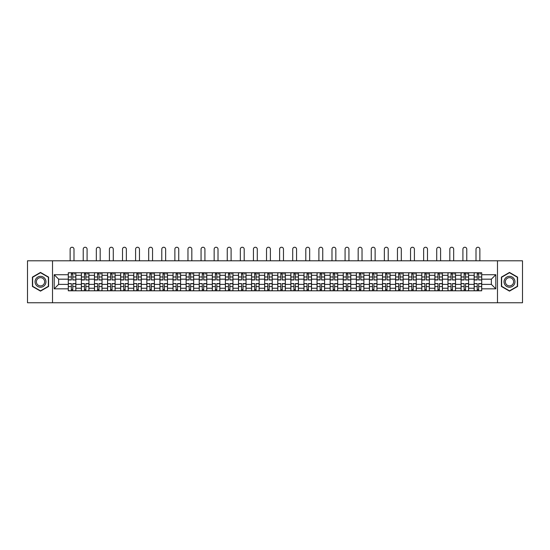 <?xml version="1.0" encoding="UTF-8"?>
<svg xmlns="http://www.w3.org/2000/svg" width="550" height="550" viewBox="0 0 550 550"><rect width="100%" height="100%" fill="white"/><g stroke="black" fill="none" stroke-linecap="round" stroke-linejoin="round"><path stroke-width="0.82" d="M497.489 302.761L522.5 302.761L522.5 260.796L27.5 260.796L27.5 302.761L497.489 302.761L497.489 260.796M81.379 290.799L81.379 275.316L75.845 275.316L75.845 290.799M75.845 275.316L75.845 272.752M81.379 275.316L81.379 272.752M88.935 272.752L88.935 290.799M94.476 290.799L94.476 272.752M102.025 272.752L102.025 290.799M107.566 290.799L107.566 272.752M115.122 272.752L115.122 290.799M120.656 290.799L120.656 272.752M128.212 272.752L128.212 290.799M133.753 290.799L133.753 272.752M141.302 272.752L141.302 290.799M146.843 290.799L146.843 272.752M154.399 272.752L154.399 290.799M159.933 290.799L159.933 272.752M167.489 272.752L167.489 290.799M173.03 290.799L173.03 272.752M180.586 272.752L180.586 290.799M186.12 290.799L186.12 272.752M193.676 272.752L193.676 290.799M199.217 290.799L199.217 272.752M206.766 272.752L206.766 290.799M212.307 290.799L212.307 272.752M219.863 272.752L219.863 290.799M225.397 290.799L225.397 272.752M232.952 272.752L232.952 290.799M238.494 290.799L238.494 272.752M246.042 272.752L246.042 290.799M251.584 290.799L251.584 272.752M259.139 272.752L259.139 290.799M264.674 290.799L264.674 272.752M272.229 272.752L272.229 290.799M277.771 290.799L277.771 272.752M285.326 272.752L285.326 290.799M290.861 290.799L290.861 272.752M298.416 272.752L298.416 290.799M303.957 290.799L303.957 272.752M311.506 272.752L311.506 290.799M317.048 290.799L317.048 272.752M324.603 272.752L324.603 290.799M330.137 290.799L330.137 272.752M337.693 272.752L337.693 290.799M343.234 290.799L343.234 272.752M350.783 272.752L350.783 290.799M356.324 290.799L356.324 272.752M363.88 272.752L363.88 290.799M369.414 290.799L369.414 272.752M376.97 272.752L376.97 290.799M382.511 290.799L382.511 272.752M390.067 272.752L390.067 290.799M395.601 290.799L395.601 272.752M403.157 272.752L403.157 290.799M408.698 290.799L408.698 272.752M416.247 272.752L416.247 290.799M421.788 290.799L421.788 272.752M429.344 272.752L429.344 290.799M434.878 290.799L434.878 272.752M442.434 272.752L442.434 290.799M447.975 290.799L447.975 272.752M455.524 272.752L455.524 290.799M461.065 290.799L461.065 272.752M468.621 272.752L468.621 290.799M474.155 290.799L474.155 272.752M474.155 284.377L468.621 284.377M461.065 284.377L455.524 284.377M447.975 284.377L442.434 284.377M434.878 284.377L429.344 284.377M421.788 284.377L416.247 284.377M408.698 284.377L403.157 284.377M395.601 284.377L390.067 284.377M382.511 284.377L376.97 284.377M369.414 284.377L363.88 284.377M356.324 284.377L350.783 284.377M343.234 284.377L337.693 284.377M330.137 284.377L324.603 284.377M317.048 284.377L311.506 284.377M303.957 284.377L298.416 284.377M290.861 284.377L285.326 284.377M277.771 284.377L272.229 284.377M264.674 284.377L259.139 284.377M251.584 284.377L246.042 284.377M238.494 284.377L232.952 284.377M225.397 284.377L219.863 284.377M212.307 284.377L206.766 284.377M199.217 284.377L193.676 284.377M186.12 284.377L180.586 284.377M173.03 284.377L167.489 284.377M159.933 284.377L154.399 284.377M146.843 284.377L141.302 284.377M133.753 284.377L128.212 284.377M120.656 284.377L115.122 284.377M107.566 284.377L102.025 284.377M94.476 284.377L88.935 284.377M81.379 284.377L75.845 284.377M474.155 279.173L468.621 279.173M461.065 279.173L455.524 279.173M447.975 279.173L442.434 279.173M434.878 279.173L429.344 279.173M421.788 279.173L416.247 279.173M408.698 279.173L403.157 279.173M395.601 279.173L390.067 279.173M382.511 279.173L376.97 279.173M369.414 279.173L363.88 279.173M356.324 279.173L350.783 279.173M343.234 279.173L337.693 279.173M330.137 279.173L324.603 279.173M317.048 279.173L311.506 279.173M303.957 279.173L298.416 279.173M290.861 279.173L285.326 279.173M277.771 279.173L272.229 279.173M264.674 279.173L259.139 279.173M251.584 279.173L246.042 279.173M238.494 279.173L232.952 279.173M225.397 279.173L219.863 279.173M212.307 279.173L206.766 279.173M199.217 279.173L193.676 279.173M186.12 279.173L180.586 279.173M173.03 279.173L167.489 279.173M159.933 279.173L154.399 279.173M146.843 279.173L141.302 279.173M133.753 279.173L128.212 279.173M120.656 279.173L115.122 279.173M107.566 279.173L102.025 279.173M94.476 279.173L88.935 279.173M81.379 279.173L75.845 279.173M58.637 284.377L68.289 284.377L68.289 279.173L58.637 279.173L58.637 284.377L54.189 288.826L54.189 274.725L68.289 274.725L68.289 279.173M481.711 279.173L481.711 284.377L491.363 284.377L491.363 279.173L481.711 279.173L481.711 272.752L68.289 272.752L68.289 274.725M481.711 274.725L495.811 274.725L495.811 288.826L481.711 288.826L481.711 284.377M68.289 284.377L68.289 290.799L481.711 290.799L481.711 288.826M68.289 288.826L54.189 288.826M52.511 302.761L52.511 260.796M48.606 277.104L40.508 272.422L32.409 277.104L32.409 286.454L40.508 291.129L48.606 286.454L48.606 277.104M517.591 277.104L509.493 272.422L501.394 277.104L501.394 286.454L509.493 291.129L517.591 286.454L517.591 277.104M72.779 289.541L71.349 289.541M71.349 274.017L72.779 274.017M85.869 289.541L84.446 289.541M84.446 274.017L85.869 274.017M98.966 289.541L97.536 289.541M97.536 274.017L98.966 274.017M112.056 289.541L110.632 289.541M110.632 274.017L112.056 274.017M125.146 289.541L123.723 289.541M123.723 274.017L125.146 274.017M138.243 289.541L136.812 289.541M136.812 274.017L138.243 274.017M151.333 289.541L149.909 289.541M149.909 274.017L151.333 274.017M164.429 289.541L162.999 289.541M162.999 274.017L164.429 274.017M177.519 289.541L176.089 289.541M176.089 274.017L177.519 274.017M190.609 289.541L189.186 289.541M189.186 274.017L190.609 274.017M203.706 289.541L202.276 289.541M202.276 274.017L203.706 274.017M216.796 289.541L215.373 289.541M215.373 274.017L216.796 274.017M229.886 289.541L228.463 289.541M228.463 274.017L229.886 274.017M242.983 289.541L241.553 289.541M241.553 274.017L242.983 274.017M256.073 289.541L254.65 289.541M254.65 274.017L256.073 274.017M269.17 289.541L267.74 289.541M267.74 274.017L269.17 274.017M282.26 289.541L280.83 289.541M280.83 274.017L282.26 274.017M295.35 289.541L293.927 289.541M293.927 274.017L295.35 274.017M308.447 289.541L307.017 289.541M307.017 274.017L308.447 274.017M321.537 289.541L320.114 289.541M320.114 274.017L321.537 274.017M334.627 289.541L333.204 289.541M333.204 274.017L334.627 274.017M347.724 289.541L346.294 289.541M346.294 274.017L347.724 274.017M360.814 289.541L359.391 289.541M359.391 274.017L360.814 274.017M373.911 289.541L372.481 289.541M372.481 274.017L373.911 274.017M387.001 289.541L385.571 289.541M385.571 274.017L387.001 274.017M400.091 289.541L398.668 289.541M398.668 274.017L400.091 274.017M413.188 289.541L411.757 289.541M411.757 274.017L413.188 274.017M426.277 289.541L424.854 289.541M424.854 274.017L426.277 274.017M439.368 289.541L437.944 289.541M437.944 274.017L439.368 274.017M452.464 289.541L451.034 289.541M451.034 274.017L452.464 274.017M465.554 289.541L464.131 289.541M464.131 274.017L465.554 274.017M478.651 289.541L477.221 289.541M477.221 274.017L478.651 274.017M54.189 274.725L58.637 279.173M491.363 284.377L495.811 288.826M491.363 279.173L495.811 274.725M73.996 260.796L73.996 249.171A1.932 1.932 0 0 0 72.064 247.239A1.932 1.932 0 0 0 70.132 249.171L70.132 260.796M72.779 279.792L75.797 279.971L72.779 279.971L72.779 272.841L75.797 272.841L74.119 272.841M75.797 279.792L75.797 272.841M71.349 273.928L72.779 273.928M74.119 273.928L74.711 273.928M70.008 272.841L68.331 272.841L68.331 279.971L71.349 279.971L71.349 272.841L73.996 272.752M68.331 272.841L70.132 272.752M71.349 283.759L68.331 283.58L71.349 283.58L71.349 290.716L68.331 290.716L70.008 290.716M68.331 283.759L68.331 290.716M72.779 289.623L71.349 289.623M74.119 290.716L75.797 290.716L75.797 283.58L72.779 283.58L72.779 290.716L70.132 290.716M75.797 290.716L73.996 290.716M87.086 260.796L87.086 249.171A1.932 1.932 0 0 0 85.161 247.239A1.932 1.932 0 0 0 83.229 249.171L83.229 260.796M85.869 279.792L88.894 279.971L85.869 279.971L85.869 272.841L88.894 272.841L87.216 272.841M88.894 279.792L88.894 272.841M84.446 273.928L85.869 273.928M87.216 273.928L87.801 273.928M83.098 272.841L81.421 272.841L81.421 279.971L84.446 279.971L84.446 272.841L87.086 272.752M81.421 272.841L83.229 272.752M100.183 260.796L100.183 249.171A1.932 1.932 0 0 0 98.251 247.239A1.932 1.932 0 0 0 96.319 249.171L96.319 260.796M98.966 279.792L101.984 279.971L98.966 279.971L98.966 272.841L101.984 272.841L100.306 272.841M101.984 279.792L101.984 272.841M97.536 273.928L98.966 273.928M100.306 273.928L100.891 273.928M96.195 272.841L94.517 272.841L94.517 279.971L97.536 279.971L97.536 272.841L100.183 272.752M94.517 272.841L96.319 272.752M35.784 284.508A5.452 5.452 0 0 0 43.237 286.502A5.452 5.452 0 0 0 45.231 279.049A5.452 5.452 0 0 0 37.778 277.056A5.452 5.452 0 0 0 35.784 284.508M36.932 283.841A4.132 4.132 0 0 0 42.577 285.354A4.132 4.132 0 0 0 44.083 279.709A4.132 4.132 0 0 0 38.445 278.197A4.132 4.132 0 0 0 36.932 283.841M40.508 272.718L48.359 277.248L48.359 286.309L40.508 290.84L32.663 286.309L32.663 277.248L40.508 272.718M504.769 284.508A5.452 5.452 0 0 0 512.222 286.502A5.452 5.452 0 0 0 514.216 279.049A5.452 5.452 0 0 0 506.763 277.056A5.452 5.452 0 0 0 504.769 284.508M505.918 283.841A4.132 4.132 0 0 0 511.555 285.354A4.132 4.132 0 0 0 513.067 279.709A4.132 4.132 0 0 0 507.423 278.197A4.132 4.132 0 0 0 505.918 283.841M509.493 272.718L517.337 277.248L517.337 286.309L509.493 290.84L501.641 286.309L501.641 277.248L509.493 272.718M84.446 283.759L81.421 283.58L84.446 283.58L84.446 290.716L81.421 290.716L83.098 290.716M81.421 283.759L81.421 290.716M85.869 289.623L84.446 289.623M87.216 290.716L88.894 290.716L88.894 283.58L85.869 283.58L85.869 290.716L83.229 290.716M88.894 290.716L87.086 290.716M97.536 283.759L94.517 283.58L97.536 283.58L97.536 290.716L94.517 290.716L96.195 290.716M94.517 283.759L94.517 290.716M98.966 289.623L97.536 289.623M100.306 290.716L101.984 290.716L101.984 283.58L98.966 283.58L98.966 290.716L96.319 290.716M101.984 290.716L100.183 290.716M113.272 260.796L113.272 249.171A1.932 1.932 0 0 0 111.341 247.239A1.932 1.932 0 0 0 109.416 249.171L109.416 260.796M112.056 279.792L115.081 279.971L112.056 279.971L112.056 272.841L115.081 272.841L113.396 272.841M115.081 279.792L115.081 272.841M110.632 273.928L112.056 273.928M113.396 273.928L113.988 273.928M109.285 272.841L107.608 272.841L107.608 279.971L110.632 279.971L110.632 272.841L113.272 272.752M107.608 272.841L109.416 272.752M126.363 260.796L126.363 249.171A1.932 1.932 0 0 0 124.438 247.239A1.932 1.932 0 0 0 122.506 249.171L122.506 260.796M125.146 279.792L128.171 279.971L125.146 279.971L125.146 272.841L128.171 272.841L126.493 272.841M128.171 279.792L128.171 272.841M123.723 273.928L125.146 273.928M126.493 273.928L127.078 273.928M122.382 272.841L120.698 272.841L120.698 279.971L123.723 279.971L123.723 272.841L126.363 272.752M120.698 272.841L122.506 272.752M139.459 260.796L139.459 249.171A1.932 1.932 0 0 0 137.528 247.239A1.932 1.932 0 0 0 135.596 249.171L135.596 260.796M138.243 279.792L141.261 279.971L138.243 279.971L138.243 272.841L141.261 272.841L139.583 272.841M141.261 279.792L141.261 272.841M136.812 273.928L138.243 273.928M139.583 273.928L140.174 273.928M135.472 272.841L133.794 272.841L133.794 279.971L136.812 279.971L136.812 272.841L139.459 272.752M133.794 272.841L135.596 272.752M110.632 283.759L107.608 283.58L110.632 283.58L110.632 290.716L107.608 290.716L109.285 290.716M107.608 283.759L107.608 290.716M112.056 289.623L110.632 289.623M113.396 290.716L115.081 290.716L115.081 283.58L112.056 283.58L112.056 290.716L109.416 290.716M115.081 290.716L113.272 290.716M123.723 283.759L120.698 283.58L123.723 283.58L123.723 290.716L120.698 290.716L122.382 290.716M120.698 283.759L120.698 290.716M125.146 289.623L123.723 289.623M126.493 290.716L128.171 290.716L128.171 283.58L125.146 283.58L125.146 290.716L122.506 290.716M128.171 290.716L126.363 290.716M136.812 283.759L133.794 283.58L136.812 283.58L136.812 290.716L133.794 290.716L135.472 290.716M133.794 283.759L133.794 290.716M138.243 289.623L136.812 289.623M139.583 290.716L141.261 290.716L141.261 283.58L138.243 283.58L138.243 290.716L135.596 290.716M141.261 290.716L139.459 290.716M152.549 260.796L152.549 249.171A1.932 1.932 0 0 0 150.618 247.239A1.932 1.932 0 0 0 148.692 249.171L148.692 260.796M151.333 279.792L154.358 279.971L151.333 279.971L151.333 272.841L154.358 272.841L152.68 272.841M154.358 279.792L154.358 272.841M149.909 273.928L151.333 273.928M152.68 273.928L153.264 273.928M148.562 272.841L146.884 272.841L146.884 279.971L149.909 279.971L149.909 272.841L152.549 272.752M146.884 272.841L148.692 272.752M149.909 283.759L146.884 283.58L149.909 283.58L149.909 290.716L146.884 290.716L148.562 290.716M146.884 283.759L146.884 290.716M151.333 289.623L149.909 289.623M152.68 290.716L154.358 290.716L154.358 283.58L151.333 283.58L151.333 290.716L148.692 290.716M154.358 290.716L152.549 290.716M165.646 260.796L165.646 249.171A1.932 1.932 0 0 0 163.714 247.239A1.932 1.932 0 0 0 161.782 249.171L161.782 260.796M164.429 279.792L167.447 279.971L164.429 279.971L164.429 272.841L167.447 272.841L165.77 272.841M167.447 279.792L167.447 272.841M162.999 273.928L164.429 273.928M165.77 273.928L166.354 273.928M161.659 272.841L159.981 272.841L159.981 279.971L162.999 279.971L162.999 272.841L165.646 272.752M159.981 272.841L161.782 272.752M162.999 283.759L159.981 283.58L162.999 283.58L162.999 290.716L159.981 290.716L161.659 290.716M159.981 283.759L159.981 290.716M164.429 289.623L162.999 289.623M165.77 290.716L167.447 290.716L167.447 283.58L164.429 283.58L164.429 290.716L161.782 290.716M167.447 290.716L165.646 290.716M178.736 260.796L178.736 249.171A1.932 1.932 0 0 0 176.804 247.239A1.932 1.932 0 0 0 174.873 249.171L174.873 260.796M177.519 279.792L180.538 279.971L177.519 279.971L177.519 272.841L180.538 272.841L178.86 272.841M180.538 279.792L180.538 272.841M176.089 273.928L177.519 273.928M178.86 273.928L179.451 273.928M174.749 272.841L173.071 272.841L173.071 279.971L176.089 279.971L176.089 272.841L178.736 272.752M173.071 272.841L174.873 272.752M176.089 283.759L173.071 283.58L176.089 283.58L176.089 290.716L173.071 290.716L174.749 290.716M173.071 283.759L173.071 290.716M177.519 289.623L176.089 289.623M178.86 290.716L180.538 290.716L180.538 283.58L177.519 283.58L177.519 290.716L174.873 290.716M180.538 290.716L178.736 290.716M191.826 260.796L191.826 249.171A1.932 1.932 0 0 0 189.901 247.239A1.932 1.932 0 0 0 187.969 249.171L187.969 260.796M190.609 279.792L193.634 279.971L190.609 279.971L190.609 272.841L193.634 272.841L191.957 272.841M193.634 279.792L193.634 272.841M189.186 273.928L190.609 273.928M191.957 273.928L192.541 273.928M187.839 272.841L186.161 272.841L186.161 279.971L189.186 279.971L189.186 272.841L191.826 272.752M186.161 272.841L187.969 272.752M189.186 283.759L186.161 283.58L189.186 283.58L189.186 290.716L186.161 290.716L187.839 290.716M186.161 283.759L186.161 290.716M190.609 289.623L189.186 289.623M191.957 290.716L193.634 290.716L193.634 283.58L190.609 283.58L190.609 290.716L187.969 290.716M193.634 290.716L191.826 290.716M204.923 260.796L204.923 249.171A1.932 1.932 0 0 0 202.991 247.239A1.932 1.932 0 0 0 201.059 249.171L201.059 260.796M203.706 279.792L206.724 279.971L203.706 279.971L203.706 272.841L206.724 272.841L205.047 272.841M206.724 279.792L206.724 272.841M202.276 273.928L203.706 273.928M205.047 273.928L205.631 273.928M200.936 272.841L199.258 272.841L199.258 279.971L202.276 279.971L202.276 272.841L204.923 272.752M199.258 272.841L201.059 272.752M202.276 283.759L199.258 283.58L202.276 283.58L202.276 290.716L199.258 290.716L200.936 290.716M199.258 283.759L199.258 290.716M203.706 289.623L202.276 289.623M205.047 290.716L206.724 290.716L206.724 283.58L203.706 283.58L203.706 290.716L201.059 290.716M206.724 290.716L204.923 290.716M218.013 260.796L218.013 249.171A1.932 1.932 0 0 0 216.081 247.239A1.932 1.932 0 0 0 214.156 249.171L214.156 260.796M216.796 279.792L219.821 279.971L216.796 279.971L216.796 272.841L219.821 272.841L218.137 272.841M219.821 279.792L219.821 272.841M215.373 273.928L216.796 273.928M218.137 273.928L218.728 273.928M214.026 272.841L212.348 272.841L212.348 279.971L215.373 279.971L215.373 272.841L218.013 272.752M212.348 272.841L214.156 272.752M215.373 283.759L212.348 283.58L215.373 283.58L215.373 290.716L212.348 290.716L214.026 290.716M212.348 283.759L212.348 290.716M216.796 289.623L215.373 289.623M218.137 290.716L219.821 290.716L219.821 283.58L216.796 283.58L216.796 290.716L214.156 290.716M219.821 290.716L218.013 290.716M231.103 260.796L231.103 249.171A1.932 1.932 0 0 0 229.178 247.239A1.932 1.932 0 0 0 227.246 249.171L227.246 260.796M229.886 279.792L232.911 279.971L229.886 279.971L229.886 272.841L232.911 272.841L231.234 272.841M232.911 279.792L232.911 272.841M228.463 273.928L229.886 273.928M231.234 273.928L231.818 273.928M227.123 272.841L225.438 272.841L225.438 279.971L228.463 279.971L228.463 272.841L231.103 272.752M225.438 272.841L227.246 272.752M228.463 283.759L225.438 283.58L228.463 283.58L228.463 290.716L225.438 290.716L227.123 290.716M225.438 283.759L225.438 290.716M229.886 289.623L228.463 289.623M231.234 290.716L232.911 290.716L232.911 283.58L229.886 283.58L229.886 290.716L227.246 290.716M232.911 290.716L231.103 290.716M244.2 260.796L244.2 249.171A1.932 1.932 0 0 0 242.268 247.239A1.932 1.932 0 0 0 240.336 249.171L240.336 260.796M242.983 279.792L246.001 279.971L242.983 279.971L242.983 272.841L246.001 272.841L244.324 272.841M246.001 279.792L246.001 272.841M241.553 273.928L242.983 273.928M244.324 273.928L244.915 273.928M240.212 272.841L238.535 272.841L238.535 279.971L241.553 279.971L241.553 272.841L244.2 272.752M238.535 272.841L240.336 272.752M241.553 283.759L238.535 283.58L241.553 283.58L241.553 290.716L238.535 290.716L240.212 290.716M238.535 283.759L238.535 290.716M242.983 289.623L241.553 289.623M244.324 290.716L246.001 290.716L246.001 283.58L242.983 283.58L242.983 290.716L240.336 290.716M246.001 290.716L244.2 290.716M257.29 260.796L257.29 249.171A1.932 1.932 0 0 0 255.358 247.239A1.932 1.932 0 0 0 253.433 249.171L253.433 260.796M256.073 279.792L259.098 279.971L256.073 279.971L256.073 272.841L259.098 272.841L257.421 272.841M259.098 279.792L259.098 272.841M254.65 273.928L256.073 273.928M257.421 273.928L258.005 273.928M253.303 272.841L251.625 272.841L251.625 279.971L254.65 279.971L254.65 272.841L257.29 272.752M251.625 272.841L253.433 272.752M254.65 283.759L251.625 283.58L254.65 283.58L254.65 290.716L251.625 290.716L253.303 290.716M251.625 283.759L251.625 290.716M256.073 289.623L254.65 289.623M257.421 290.716L259.098 290.716L259.098 283.58L256.073 283.58L256.073 290.716L253.433 290.716M259.098 290.716L257.29 290.716M270.387 260.796L270.387 249.171A1.932 1.932 0 0 0 268.455 247.239A1.932 1.932 0 0 0 266.523 249.171L266.523 260.796M269.17 279.792L272.188 279.971L269.17 279.971L269.17 272.841L272.188 272.841L270.511 272.841M272.188 279.792L272.188 272.841M267.74 273.928L269.17 273.928M270.511 273.928L271.095 273.928M266.399 272.841L264.722 272.841L264.722 279.971L267.74 279.971L267.74 272.841L270.387 272.752M264.722 272.841L266.523 272.752M267.74 283.759L264.722 283.58L267.74 283.58L267.74 290.716L264.722 290.716L266.399 290.716M264.722 283.759L264.722 290.716M269.17 289.623L267.74 289.623M270.511 290.716L272.188 290.716L272.188 283.58L269.17 283.58L269.17 290.716L266.523 290.716M272.188 290.716L270.387 290.716M283.477 260.796L283.477 249.171A1.932 1.932 0 0 0 281.545 247.239A1.932 1.932 0 0 0 279.613 249.171L279.613 260.796M282.26 279.792L285.278 279.971L282.26 279.971L282.26 272.841L285.278 272.841L283.601 272.841M285.278 279.792L285.278 272.841M280.83 273.928L282.26 273.928M283.601 273.928L284.192 273.928M279.489 272.841L277.812 272.841L277.812 279.971L280.83 279.971L280.83 272.841L283.477 272.752M277.812 272.841L279.613 272.752M280.83 283.759L277.812 283.58L280.83 283.58L280.83 290.716L277.812 290.716L279.489 290.716M277.812 283.759L277.812 290.716M282.26 289.623L280.83 289.623M283.601 290.716L285.278 290.716L285.278 283.58L282.26 283.58L282.26 290.716L279.613 290.716M285.278 290.716L283.477 290.716M296.567 260.796L296.567 249.171A1.932 1.932 0 0 0 294.642 247.239A1.932 1.932 0 0 0 292.71 249.171L292.71 260.796M295.35 279.792L298.375 279.971L295.35 279.971L295.35 272.841L298.375 272.841L296.697 272.841M298.375 279.792L298.375 272.841M293.927 273.928L295.35 273.928M296.697 273.928L297.282 273.928M292.579 272.841L290.902 272.841L290.902 279.971L293.927 279.971L293.927 272.841L296.567 272.752M290.902 272.841L292.71 272.752M293.927 283.759L290.902 283.58L293.927 283.58L293.927 290.716L290.902 290.716L292.579 290.716M290.902 283.759L290.902 290.716M295.35 289.623L293.927 289.623M296.697 290.716L298.375 290.716L298.375 283.58L295.35 283.58L295.35 290.716L292.71 290.716M298.375 290.716L296.567 290.716M309.664 260.796L309.664 249.171A1.932 1.932 0 0 0 307.732 247.239A1.932 1.932 0 0 0 305.8 249.171L305.8 260.796M308.447 279.792L311.465 279.971L308.447 279.971L308.447 272.841L311.465 272.841L309.788 272.841M311.465 279.792L311.465 272.841M307.017 273.928L308.447 273.928M309.788 273.928L310.372 273.928M305.676 272.841L303.999 272.841L303.999 279.971L307.017 279.971L307.017 272.841L309.664 272.752M303.999 272.841L305.8 272.752M307.017 283.759L303.999 283.58L307.017 283.58L307.017 290.716L303.999 290.716L305.676 290.716M303.999 283.759L303.999 290.716M308.447 289.623L307.017 289.623M309.788 290.716L311.465 290.716L311.465 283.58L308.447 283.58L308.447 290.716L305.8 290.716M311.465 290.716L309.664 290.716M322.754 260.796L322.754 249.171A1.932 1.932 0 0 0 320.822 247.239A1.932 1.932 0 0 0 318.897 249.171L318.897 260.796M321.537 279.792L324.562 279.971L321.537 279.971L321.537 272.841L324.562 272.841L322.877 272.841M324.562 279.792L324.562 272.841M320.114 273.928L321.537 273.928M322.877 273.928L323.469 273.928M318.766 272.841L317.089 272.841L317.089 279.971L320.114 279.971L320.114 272.841L322.754 272.752M317.089 272.841L318.897 272.752M320.114 283.759L317.089 283.58L320.114 283.58L320.114 290.716L317.089 290.716L318.766 290.716M317.089 283.759L317.089 290.716M321.537 289.623L320.114 289.623M322.877 290.716L324.562 290.716L324.562 283.58L321.537 283.58L321.537 290.716L318.897 290.716M324.562 290.716L322.754 290.716M335.844 260.796L335.844 249.171A1.932 1.932 0 0 0 333.919 247.239A1.932 1.932 0 0 0 331.987 249.171L331.987 260.796M334.627 279.792L337.652 279.971L334.627 279.971L334.627 272.841L337.652 272.841L335.974 272.841M337.652 279.792L337.652 272.841M333.204 273.928L334.627 273.928M335.974 273.928L336.559 273.928M331.863 272.841L330.179 272.841L330.179 279.971L333.204 279.971L333.204 272.841L335.844 272.752M330.179 272.841L331.987 272.752M333.204 283.759L330.179 283.58L333.204 283.58L333.204 290.716L330.179 290.716L331.863 290.716M330.179 283.759L330.179 290.716M334.627 289.623L333.204 289.623M335.974 290.716L337.652 290.716L337.652 283.58L334.627 283.58L334.627 290.716L331.987 290.716M337.652 290.716L335.844 290.716M348.941 260.796L348.941 249.171A1.932 1.932 0 0 0 347.009 247.239A1.932 1.932 0 0 0 345.077 249.171L345.077 260.796M347.724 279.792L350.742 279.971L347.724 279.971L347.724 272.841L350.742 272.841L349.064 272.841M350.742 279.792L350.742 272.841M346.294 273.928L347.724 273.928M349.064 273.928L349.656 273.928M344.953 272.841L343.276 272.841L343.276 279.971L346.294 279.971L346.294 272.841L348.941 272.752M343.276 272.841L345.077 272.752M346.294 283.759L343.276 283.58L346.294 283.58L346.294 290.716L343.276 290.716L344.953 290.716M343.276 283.759L343.276 290.716M347.724 289.623L346.294 289.623M349.064 290.716L350.742 290.716L350.742 283.58L347.724 283.58L347.724 290.716L345.077 290.716M350.742 290.716L348.941 290.716M362.031 260.796L362.031 249.171A1.932 1.932 0 0 0 360.099 247.239A1.932 1.932 0 0 0 358.174 249.171L358.174 260.796M360.814 279.792L363.839 279.971L360.814 279.971L360.814 272.841L363.839 272.841L362.161 272.841M363.839 279.792L363.839 272.841M359.391 273.928L360.814 273.928M362.161 273.928L362.746 273.928M358.043 272.841L356.366 272.841L356.366 279.971L359.391 279.971L359.391 272.841L362.031 272.752M356.366 272.841L358.174 272.752M359.391 283.759L356.366 283.58L359.391 283.58L359.391 290.716L356.366 290.716L358.043 290.716M356.366 283.759L356.366 290.716M360.814 289.623L359.391 289.623M362.161 290.716L363.839 290.716L363.839 283.58L360.814 283.58L360.814 290.716L358.174 290.716M363.839 290.716L362.031 290.716M375.127 260.796L375.127 249.171A1.932 1.932 0 0 0 373.196 247.239A1.932 1.932 0 0 0 371.264 249.171L371.264 260.796M373.911 279.792L376.929 279.971L373.911 279.971L373.911 272.841L376.929 272.841L375.251 272.841M376.929 279.792L376.929 272.841M372.481 273.928L373.911 273.928M375.251 273.928L375.836 273.928M371.14 272.841L369.462 272.841L369.462 279.971L372.481 279.971L372.481 272.841L375.127 272.752M369.462 272.841L371.264 272.752M372.481 283.759L369.462 283.58L372.481 283.58L372.481 290.716L369.462 290.716L371.14 290.716M369.462 283.759L369.462 290.716M373.911 289.623L372.481 289.623M375.251 290.716L376.929 290.716L376.929 283.58L373.911 283.58L373.911 290.716L371.264 290.716M376.929 290.716L375.127 290.716M388.217 260.796L388.217 249.171A1.932 1.932 0 0 0 386.286 247.239A1.932 1.932 0 0 0 384.354 249.171L384.354 260.796M387.001 279.792L390.019 279.971L387.001 279.971L387.001 272.841L390.019 272.841L388.341 272.841M390.019 279.792L390.019 272.841M385.571 273.928L387.001 273.928M388.341 273.928L388.933 273.928M384.23 272.841L382.553 272.841L382.553 279.971L385.571 279.971L385.571 272.841L388.217 272.752M382.553 272.841L384.354 272.752M385.571 283.759L382.553 283.58L385.571 283.58L385.571 290.716L382.553 290.716L384.23 290.716M382.553 283.759L382.553 290.716M387.001 289.623L385.571 289.623M388.341 290.716L390.019 290.716L390.019 283.58L387.001 283.58L387.001 290.716L384.354 290.716M390.019 290.716L388.217 290.716M401.308 260.796L401.308 249.171A1.932 1.932 0 0 0 399.382 247.239A1.932 1.932 0 0 0 397.451 249.171L397.451 260.796M400.091 279.792L403.116 279.971L400.091 279.971L400.091 272.841L403.116 272.841L401.438 272.841M403.116 279.792L403.116 272.841M398.668 273.928L400.091 273.928M401.438 273.928L402.022 273.928M397.32 272.841L395.643 272.841L395.643 279.971L398.668 279.971L398.668 272.841L401.308 272.752M395.643 272.841L397.451 272.752M398.668 283.759L395.643 283.58L398.668 283.58L398.668 290.716L395.643 290.716L397.32 290.716M395.643 283.759L395.643 290.716M400.091 289.623L398.668 289.623M401.438 290.716L403.116 290.716L403.116 283.58L400.091 283.58L400.091 290.716L397.451 290.716M403.116 290.716L401.308 290.716M414.404 260.796L414.404 249.171A1.932 1.932 0 0 0 412.473 247.239A1.932 1.932 0 0 0 410.541 249.171L410.541 260.796M413.188 279.792L416.206 279.971L413.188 279.971L413.188 272.841L416.206 272.841L414.528 272.841M416.206 279.792L416.206 272.841M411.757 273.928L413.188 273.928M414.528 273.928L415.112 273.928M410.417 272.841L408.739 272.841L408.739 279.971L411.757 279.971L411.757 272.841L414.404 272.752M408.739 272.841L410.541 272.752M411.757 283.759L408.739 283.58L411.757 283.58L411.757 290.716L408.739 290.716L410.417 290.716M408.739 283.759L408.739 290.716M413.188 289.623L411.757 289.623M414.528 290.716L416.206 290.716L416.206 283.58L413.188 283.58L413.188 290.716L410.541 290.716M416.206 290.716L414.404 290.716M427.494 260.796L427.494 249.171A1.932 1.932 0 0 0 425.562 247.239A1.932 1.932 0 0 0 423.638 249.171L423.638 260.796M426.277 279.792L429.303 279.971L426.277 279.971L426.277 272.841L429.303 272.841L427.618 272.841M429.303 279.792L429.303 272.841M424.854 273.928L426.277 273.928M427.618 273.928L428.209 273.928M423.507 272.841L421.829 272.841L421.829 279.971L424.854 279.971L424.854 272.841L427.494 272.752M421.829 272.841L423.638 272.752M424.854 283.759L421.829 283.58L424.854 283.58L424.854 290.716L421.829 290.716L423.507 290.716M421.829 283.759L421.829 290.716M426.277 289.623L424.854 289.623M427.618 290.716L429.303 290.716L429.303 283.58L426.277 283.58L426.277 290.716L423.638 290.716M429.303 290.716L427.494 290.716M440.584 260.796L440.584 249.171A1.932 1.932 0 0 0 438.659 247.239A1.932 1.932 0 0 0 436.728 249.171L436.728 260.796M439.368 279.792L442.393 279.971L439.368 279.971L439.368 272.841L442.393 272.841L440.715 272.841M442.393 279.792L442.393 272.841M437.944 273.928L439.368 273.928M440.715 273.928L441.299 273.928M436.604 272.841L434.919 272.841L434.919 279.971L437.944 279.971L437.944 272.841L440.584 272.752M434.919 272.841L436.728 272.752M437.944 283.759L434.919 283.58L437.944 283.58L437.944 290.716L434.919 290.716L436.604 290.716M434.919 283.759L434.919 290.716M439.368 289.623L437.944 289.623M440.715 290.716L442.393 290.716L442.393 283.58L439.368 283.58L439.368 290.716L436.728 290.716M442.393 290.716L440.584 290.716M453.681 260.796L453.681 249.171A1.932 1.932 0 0 0 451.749 247.239A1.932 1.932 0 0 0 449.817 249.171L449.817 260.796M452.464 279.792L455.482 279.971L452.464 279.971L452.464 272.841L455.482 272.841L453.805 272.841M455.482 279.792L455.482 272.841M451.034 273.928L452.464 273.928M453.805 273.928L454.396 273.928M449.694 272.841L448.016 272.841L448.016 279.971L451.034 279.971L451.034 272.841L453.681 272.752M448.016 272.841L449.817 272.752M451.034 283.759L448.016 283.58L451.034 283.58L451.034 290.716L448.016 290.716L449.694 290.716M448.016 283.759L448.016 290.716M452.464 289.623L451.034 289.623M453.805 290.716L455.482 290.716L455.482 283.58L452.464 283.58L452.464 290.716L449.817 290.716M455.482 290.716L453.681 290.716M466.771 260.796L466.771 249.171A1.932 1.932 0 0 0 464.839 247.239A1.932 1.932 0 0 0 462.914 249.171L462.914 260.796M465.554 279.792L468.579 279.971L465.554 279.971L465.554 272.841L468.579 272.841L466.902 272.841M468.579 279.792L468.579 272.841M464.131 273.928L465.554 273.928M466.902 273.928L467.486 273.928M462.784 272.841L461.106 272.841L461.106 279.971L464.131 279.971L464.131 272.841L466.771 272.752M461.106 272.841L462.914 272.752M464.131 283.759L461.106 283.58L464.131 283.58L464.131 290.716L461.106 290.716L462.784 290.716M461.106 283.759L461.106 290.716M465.554 289.623L464.131 289.623M466.902 290.716L468.579 290.716L468.579 283.58L465.554 283.58L465.554 290.716L462.914 290.716M468.579 290.716L466.771 290.716M479.868 260.796L479.868 249.171A1.932 1.932 0 0 0 477.936 247.239A1.932 1.932 0 0 0 476.004 249.171L476.004 260.796M478.651 279.792L481.669 279.971L478.651 279.971L478.651 272.841L481.669 272.841L479.992 272.841M481.669 279.792L481.669 272.841M477.221 273.928L478.651 273.928M479.992 273.928L480.576 273.928M475.881 272.841L474.203 272.841L474.203 279.971L477.221 279.971L477.221 272.841L479.868 272.752M474.203 272.841L476.004 272.752M477.221 283.759L474.203 283.58L477.221 283.58L477.221 290.716L474.203 290.716L475.881 290.716M474.203 283.759L474.203 290.716M478.651 289.623L477.221 289.623M479.992 290.716L481.669 290.716L481.669 283.58L478.651 283.58L478.651 290.716L476.004 290.716M481.669 290.716L479.868 290.716M461.065 275.316L455.524 275.316M447.975 275.316L442.434 275.316M434.878 275.316L429.344 275.316M421.788 275.316L416.247 275.316M408.698 275.316L403.157 275.316M395.601 275.316L390.067 275.316M382.511 275.316L376.97 275.316M369.414 275.316L363.88 275.316M356.324 275.316L350.783 275.316M343.234 275.316L337.693 275.316M330.137 275.316L324.603 275.316M317.048 275.316L311.506 275.316M303.957 275.316L298.416 275.316M290.861 275.316L285.326 275.316M277.771 275.316L272.229 275.316M264.674 275.316L259.139 275.316M251.584 275.316L246.042 275.316M238.494 275.316L232.952 275.316M225.397 275.316L219.863 275.316M212.307 275.316L206.766 275.316M199.217 275.316L193.676 275.316M186.12 275.316L180.586 275.316M173.03 275.316L167.489 275.316M159.933 275.316L154.399 275.316M146.843 275.316L141.302 275.316M133.753 275.316L128.212 275.316M120.656 275.316L115.122 275.316M107.566 275.316L102.025 275.316M94.476 275.316L88.935 275.316M474.155 275.316L468.621 275.316M461.065 288.241L455.524 288.241M447.975 288.241L442.434 288.241M434.878 288.241L429.344 288.241M421.788 288.241L416.247 288.241M408.698 288.241L403.157 288.241M395.601 288.241L390.067 288.241M382.511 288.241L376.97 288.241M369.414 288.241L363.88 288.241M356.324 288.241L350.783 288.241M343.234 288.241L337.693 288.241M330.137 288.241L324.603 288.241M317.048 288.241L311.506 288.241M303.957 288.241L298.416 288.241M290.861 288.241L285.326 288.241M277.771 288.241L272.229 288.241M264.674 288.241L259.139 288.241M251.584 288.241L246.042 288.241M238.494 288.241L232.952 288.241M225.397 288.241L219.863 288.241M212.307 288.241L206.766 288.241M199.217 288.241L193.676 288.241M186.12 288.241L180.586 288.241M173.03 288.241L167.489 288.241M159.933 288.241L154.399 288.241M146.843 288.241L141.302 288.241M133.753 288.241L128.212 288.241M120.656 288.241L115.122 288.241M107.566 288.241L102.025 288.241M94.476 288.241L88.935 288.241M81.379 288.241L75.845 288.241M474.155 288.241L468.621 288.241M72.779 276.959L75.797 276.959M68.331 279.792L71.349 279.792M68.331 276.959L71.349 276.959M71.349 286.591L68.331 286.591M75.797 283.759L72.779 283.759M75.797 286.591L72.779 286.591M85.869 276.959L88.894 276.959M81.421 279.792L84.446 279.792M81.421 276.959L84.446 276.959M98.966 276.959L101.984 276.959M94.517 279.792L97.536 279.792M94.517 276.959L97.536 276.959M84.446 286.591L81.421 286.591M88.894 283.759L85.869 283.759M88.894 286.591L85.869 286.591M97.536 286.591L94.517 286.591M101.984 283.759L98.966 283.759M101.984 286.591L98.966 286.591M112.056 276.959L115.081 276.959M107.608 279.792L110.632 279.792M107.608 276.959L110.632 276.959M125.146 276.959L128.171 276.959M120.698 279.792L123.723 279.792M120.698 276.959L123.723 276.959M138.243 276.959L141.261 276.959M133.794 279.792L136.812 279.792M133.794 276.959L136.812 276.959M110.632 286.591L107.608 286.591M115.081 283.759L112.056 283.759M115.081 286.591L112.056 286.591M123.723 286.591L120.698 286.591M128.171 283.759L125.146 283.759M128.171 286.591L125.146 286.591M136.812 286.591L133.794 286.591M141.261 283.759L138.243 283.759M141.261 286.591L138.243 286.591M151.333 276.959L154.358 276.959M146.884 279.792L149.909 279.792M146.884 276.959L149.909 276.959M149.909 286.591L146.884 286.591M154.358 283.759L151.333 283.759M154.358 286.591L151.333 286.591M164.429 276.959L167.447 276.959M159.981 279.792L162.999 279.792M159.981 276.959L162.999 276.959M162.999 286.591L159.981 286.591M167.447 283.759L164.429 283.759M167.447 286.591L164.429 286.591M177.519 276.959L180.538 276.959M173.071 279.792L176.089 279.792M173.071 276.959L176.089 276.959M176.089 286.591L173.071 286.591M180.538 283.759L177.519 283.759M180.538 286.591L177.519 286.591M190.609 276.959L193.634 276.959M186.161 279.792L189.186 279.792M186.161 276.959L189.186 276.959M189.186 286.591L186.161 286.591M193.634 283.759L190.609 283.759M193.634 286.591L190.609 286.591M203.706 276.959L206.724 276.959M199.258 279.792L202.276 279.792M199.258 276.959L202.276 276.959M202.276 286.591L199.258 286.591M206.724 283.759L203.706 283.759M206.724 286.591L203.706 286.591M216.796 276.959L219.821 276.959M212.348 279.792L215.373 279.792M212.348 276.959L215.373 276.959M215.373 286.591L212.348 286.591M219.821 283.759L216.796 283.759M219.821 286.591L216.796 286.591M229.886 276.959L232.911 276.959M225.438 279.792L228.463 279.792M225.438 276.959L228.463 276.959M228.463 286.591L225.438 286.591M232.911 283.759L229.886 283.759M232.911 286.591L229.886 286.591M242.983 276.959L246.001 276.959M238.535 279.792L241.553 279.792M238.535 276.959L241.553 276.959M241.553 286.591L238.535 286.591M246.001 283.759L242.983 283.759M246.001 286.591L242.983 286.591M256.073 276.959L259.098 276.959M251.625 279.792L254.65 279.792M251.625 276.959L254.65 276.959M254.65 286.591L251.625 286.591M259.098 283.759L256.073 283.759M259.098 286.591L256.073 286.591M269.17 276.959L272.188 276.959M264.722 279.792L267.74 279.792M264.722 276.959L267.74 276.959M267.74 286.591L264.722 286.591M272.188 283.759L269.17 283.759M272.188 286.591L269.17 286.591M282.26 276.959L285.278 276.959M277.812 279.792L280.83 279.792M277.812 276.959L280.83 276.959M280.83 286.591L277.812 286.591M285.278 283.759L282.26 283.759M285.278 286.591L282.26 286.591M295.35 276.959L298.375 276.959M290.902 279.792L293.927 279.792M290.902 276.959L293.927 276.959M293.927 286.591L290.902 286.591M298.375 283.759L295.35 283.759M298.375 286.591L295.35 286.591M308.447 276.959L311.465 276.959M303.999 279.792L307.017 279.792M303.999 276.959L307.017 276.959M307.017 286.591L303.999 286.591M311.465 283.759L308.447 283.759M311.465 286.591L308.447 286.591M321.537 276.959L324.562 276.959M317.089 279.792L320.114 279.792M317.089 276.959L320.114 276.959M320.114 286.591L317.089 286.591M324.562 283.759L321.537 283.759M324.562 286.591L321.537 286.591M334.627 276.959L337.652 276.959M330.179 279.792L333.204 279.792M330.179 276.959L333.204 276.959M333.204 286.591L330.179 286.591M337.652 283.759L334.627 283.759M337.652 286.591L334.627 286.591M347.724 276.959L350.742 276.959M343.276 279.792L346.294 279.792M343.276 276.959L346.294 276.959M346.294 286.591L343.276 286.591M350.742 283.759L347.724 283.759M350.742 286.591L347.724 286.591M360.814 276.959L363.839 276.959M356.366 279.792L359.391 279.792M356.366 276.959L359.391 276.959M359.391 286.591L356.366 286.591M363.839 283.759L360.814 283.759M363.839 286.591L360.814 286.591M373.911 276.959L376.929 276.959M369.462 279.792L372.481 279.792M369.462 276.959L372.481 276.959M372.481 286.591L369.462 286.591M376.929 283.759L373.911 283.759M376.929 286.591L373.911 286.591M387.001 276.959L390.019 276.959M382.553 279.792L385.571 279.792M382.553 276.959L385.571 276.959M385.571 286.591L382.553 286.591M390.019 283.759L387.001 283.759M390.019 286.591L387.001 286.591M400.091 276.959L403.116 276.959M395.643 279.792L398.668 279.792M395.643 276.959L398.668 276.959M398.668 286.591L395.643 286.591M403.116 283.759L400.091 283.759M403.116 286.591L400.091 286.591M413.188 276.959L416.206 276.959M408.739 279.792L411.757 279.792M408.739 276.959L411.757 276.959M411.757 286.591L408.739 286.591M416.206 283.759L413.188 283.759M416.206 286.591L413.188 286.591M426.277 276.959L429.303 276.959M421.829 279.792L424.854 279.792M421.829 276.959L424.854 276.959M424.854 286.591L421.829 286.591M429.303 283.759L426.277 283.759M429.303 286.591L426.277 286.591M439.368 276.959L442.393 276.959M434.919 279.792L437.944 279.792M434.919 276.959L437.944 276.959M437.944 286.591L434.919 286.591M442.393 283.759L439.368 283.759M442.393 286.591L439.368 286.591M452.464 276.959L455.482 276.959M448.016 279.792L451.034 279.792M448.016 276.959L451.034 276.959M451.034 286.591L448.016 286.591M455.482 283.759L452.464 283.759M455.482 286.591L452.464 286.591M465.554 276.959L468.579 276.959M461.106 279.792L464.131 279.792M461.106 276.959L464.131 276.959M464.131 286.591L461.106 286.591M468.579 283.759L465.554 283.759M468.579 286.591L465.554 286.591M478.651 276.959L481.669 276.959M474.203 279.792L477.221 279.792M474.203 276.959L477.221 276.959M477.221 286.591L474.203 286.591M481.669 283.759L478.651 283.759M481.669 286.591L478.651 286.591"/></g></svg>
